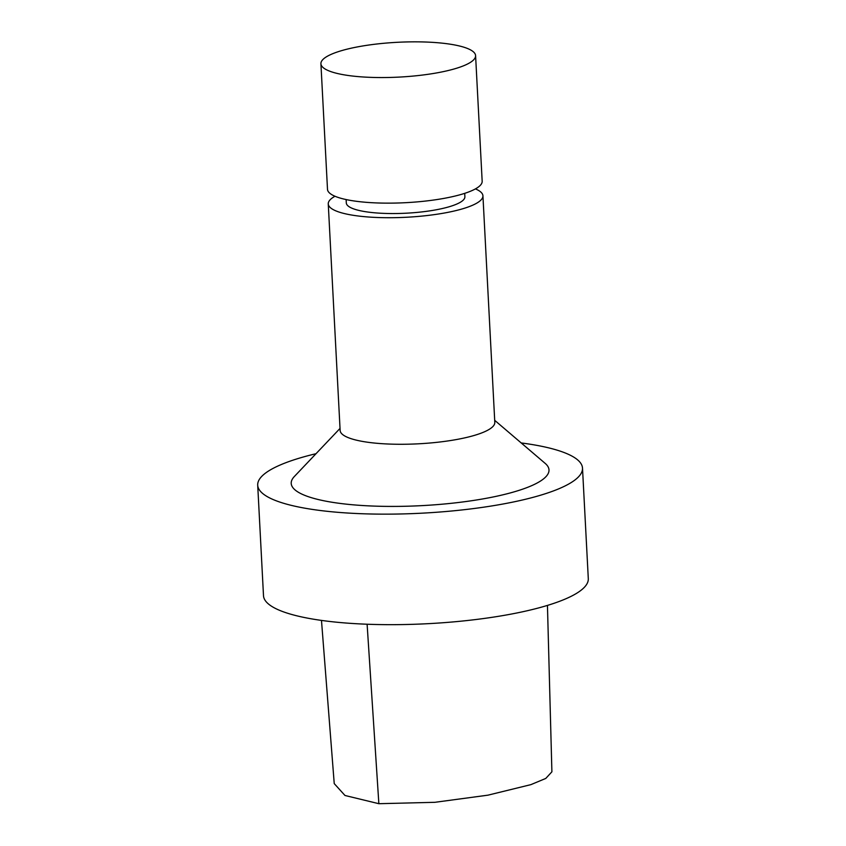 <?xml version="1.0" encoding="UTF-8"?>
<svg xmlns="http://www.w3.org/2000/svg" width="846" height="846" viewBox="0 0 846 846"><rect width="100%" height="100%" fill="white"/><g stroke="black" fill="none" stroke-linecap="round" stroke-linejoin="round"><path stroke-width="1.27" d="M547.447 605.408L551.899 771.806L545.776 778.436L530.876 784.644L487.952 795.166L434.823 802.315L378.86 803.7L344.988 795.483L334.233 783.608L321.48 620.414M316.023 453.699A162.622 36.579 -3 0 0 257.702 485.16L263.497 595.669A162.622 36.579 -3 0 0 427.812 623.692A162.622 36.579 -3 0 0 588.298 578.653L582.503 468.134A162.622 36.579 -3 0 0 521.221 442.944M257.702 485.16A162.622 36.579 -3 0 0 422.017 513.173A162.622 36.579 -3 0 0 582.503 468.134M340.029 428.425L294.345 476.52A129.068 29.039 -3 0 0 421.625 505.644A129.068 29.039 -3 0 0 545.162 463.375L494.699 420.325M334.984 196.251A77.441 17.417 -3 0 0 328.259 203.907L340.134 430.466A77.441 17.417 -3 0 0 418.379 443.812A77.441 17.417 -3 0 0 494.804 422.355L482.929 195.796A77.441 17.417 -3 0 0 475.441 188.891M328.259 203.907A77.441 17.417 -3 0 0 406.514 217.253A77.441 17.417 -3 0 0 482.929 195.796M346.13 199.561L346.31 202.955A59.368 13.356 -3 0 0 406.302 213.192A59.368 13.356 -3 0 0 464.888 196.748L464.708 193.343M436.134 42.607A77.441 17.417 -3 0 0 320.92 63.746A77.441 17.417 -3 0 0 399.164 77.092A77.441 17.417 -3 0 0 475.589 55.646A77.441 17.417 -3 0 0 436.134 42.607M320.92 63.746L327.497 189.335A77.441 17.417 -3 0 0 405.742 202.68A77.441 17.417 -3 0 0 482.167 181.234L475.589 55.646M378.86 803.7L367.111 624.232"/></g></svg>
